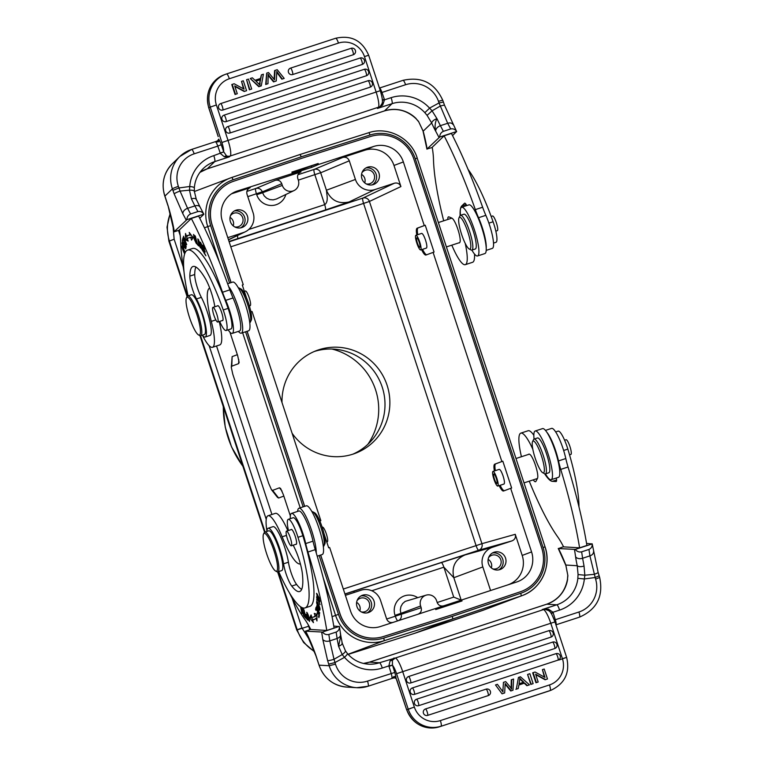 <?xml version="1.0" encoding="UTF-8"?>
<svg xmlns="http://www.w3.org/2000/svg" width="765" height="765" viewBox="0 0 765 765"><rect width="100%" height="100%" fill="white"/><g stroke="black" fill="none" stroke-linecap="round" stroke-linejoin="round"><path stroke-width="1.15" d="M229.959 332.211L237.647 355.61L239.149 362.409L238.632 363.614L231.795 366.186L231.279 367.382L232.78 374.181L268.716 483.48L271.479 489.734L277.485 497.384L278.632 498.025L283.825 496.074M231.279 367.382L232.139 356.624L237.341 354.673M178.532 230.408L180.196 235.477M216.533 345.981L271.929 514.482M308.152 624.642L309.796 629.652M229.567 283.098L210.662 225.618A36.605 35.869 -110.6 0 1 233.029 179.794L301.324 156.796L370.011 135.023A36.605 35.869 -110.6 0 1 415.242 158.747L543.064 547.501A36.605 35.869 -110.6 0 1 520.697 593.315L452.402 616.313L452.737 618.981L414.248 633.458L348.161 654.4L414.19 633.477L482.648 610.422L522.285 595.543A39.225 38.432 -110.6 0 1 521.042 595.983L452.737 618.981L384.02 640.764L348.065 654.285M184.183 247.009L183.696 247.172L182.481 244.36A20.349 4.054 71.9 0 1 182.615 243.174L182.682 243.174M182.615 243.194L183.696 247.172M182.213 242.17A40.22 8.023 -108.1 0 0 182.041 243.863L184.097 248.099C183.983 245.087 183.361 243.127 182.213 242.218L182.299 242.123M182.529 243.7L182.041 243.863M199.751 334.85A19.871 3.959 71.9 0 1 199.445 335.051A19.871 3.959 71.9 0 1 198.518 334.917A19.871 3.959 71.9 0 1 189.481 317.399A19.871 3.959 71.9 0 1 186.431 297.929A19.871 3.959 71.9 0 1 196.041 312.12A19.871 3.959 71.9 0 1 199.751 334.85M186.431 297.929L187.052 296.648A20.923 4.169 71.9 0 1 187.721 295.969A20.923 4.169 71.9 0 1 198.154 314.472A20.923 4.169 71.9 0 1 200.755 335.72A20.923 4.169 71.9 0 1 200.717 335.73A20.923 4.169 71.9 0 1 199.77 335.586L198.518 334.917M200.717 335.73L204.37 334.544A20.923 4.169 -108.1 0 0 204.408 334.525A20.923 4.169 -108.1 0 0 201.807 313.277A20.923 4.169 -108.1 0 0 191.374 294.774L187.721 295.969M212.928 307.387A7.717 1.54 71.9 0 1 212.938 307.377A7.717 1.54 71.9 0 1 216.801 314.233A7.717 1.54 71.9 0 1 217.738 322.046A7.717 1.54 71.9 0 1 213.884 315.218A7.717 1.54 71.9 0 1 212.928 307.387M222.338 320.545A7.841 1.568 -108.1 0 0 222.644 320.573A7.841 1.568 -108.1 0 0 221.687 312.598A7.841 1.568 -108.1 0 0 217.776 305.665A7.841 1.568 -108.1 0 0 217.547 305.876M214.898 306.746A18.303 3.653 71.9 0 1 214.382 304.241A20.923 4.169 -108.1 0 0 205.24 278.412A59.613 11.886 -108.1 0 0 193.01 266.488A59.613 11.886 -108.1 0 0 189.844 276.108A15.692 3.127 -108.1 0 0 196.481 298.952A23.533 4.695 71.9 0 1 204.972 322.658A23.533 4.695 71.9 0 1 205.183 337.03A23.533 4.695 71.9 0 1 202.323 335.204M188.075 295.854A76.873 15.329 71.9 0 1 187.645 250.078A76.873 15.329 71.9 0 1 223.237 309.959A18.303 3.653 71.9 0 1 226.134 330.499A18.303 3.653 71.9 0 1 219.679 321.405M226.134 330.499L231.011 328.912A18.303 3.653 -108.1 0 0 228.104 308.372A76.873 15.329 -108.1 0 0 192.522 248.491L187.645 250.078M205.183 337.03L210.05 335.433A23.533 4.695 -108.1 0 0 209.84 321.061A23.533 4.695 -108.1 0 0 201.348 297.365A15.692 3.127 71.9 0 1 194.712 274.511A59.613 11.886 71.9 0 1 195.878 267.023M195.333 237.752L193.88 235.438L196.022 242.582L196.442 242.189M196.117 242.295A3.328 0.66 71.9 0 0 195.936 240.851L196.376 243.614L194.186 239.034L193.564 234.434L195.123 237.819M205.89 255.778L204.083 252.335L203.653 249.782L205.144 252.096L205.001 251.216L203.509 248.902L203.117 246.607L204.714 249.074L204.561 248.195L202.61 245.173L203.873 252.67L205.89 255.778M202.247 245.909L200.44 242.256M202.476 247.85L202.687 250.26L200.956 246.703A3.662 0.727 -108.1 0 0 201.367 248.329L203.06 251.312L200.755 243.26L202.027 245.976M202.343 246.368C199.914 240.879 199.885 241.424 202.247 247.994M198.728 245.938L197.341 243.739L195.247 235.926L197.265 244.418L198.728 245.938M197.819 244.245L197.265 244.418M198.03 240.162C198.967 240.401 199.732 242.553 200.315 246.617C199.349 246.311 198.584 244.159 198.03 240.162L198.642 239.751M200.65 246.502L200.181 246.923L200.679 246.76M198.604 244.303L200.526 247.936L199.732 242.486L197.829 238.881L198.804 244.245M186.096 246.799L185.704 245.842L185.398 247.554L184.136 242.256L183.858 243.806L182.825 241.3L182.72 238.68L182.357 240.707L185.723 248.893L186.096 246.799M186 247.353L185.398 247.554M184.461 243.614L183.858 243.806M182.969 240.506L182.357 240.707M192.627 238.403L192.283 237.255L190.82 237.733L191.546 240.134L193.105 237.628L189.213 232.436L190.064 235.247A90.729 18.092 -108.1 0 0 187.97 235.333A90.729 18.092 -108.1 0 0 186.478 236.242L187.941 235.763A90.729 18.092 71.9 0 1 188.726 235.171M187.683 239.703L186.832 239.311L186.909 236.108M192.283 237.255A88.118 17.566 -108.1 0 0 190.246 237.341L188.783 237.819A88.118 17.566 71.9 0 1 190.82 237.733M190.064 235.247L191.068 234.912M186.832 239.311L185.369 239.789L185.513 233.468L186.478 236.242M185.369 239.789L188.161 241.08L187.339 238.699A88.118 17.566 71.9 0 1 188.783 237.819M183.925 239.455L186.727 244.657L183.428 236.213L185.933 243.136L182.969 237.705L186.172 246.464L183.667 239.541M182.567 248.74C182.099 245.795 182.806 246.703 184.69 251.475C185.14 254.439 184.432 253.521 182.567 248.74L182.816 246.665M184.872 251.417L185.015 252.957M185.197 252.555L182.768 246.569C181.238 245.469 181.821 247.841 184.499 253.693L184.652 253.932M182.768 246.569L182.032 245.814M249.753 322.715L249.763 322.715A18.303 3.653 -108.1 0 0 250.346 322.122L251.274 320.2A16.734 3.337 -108.1 0 0 248.711 303.801A16.734 3.337 -108.1 0 0 241.09 289.055L239.216 288.051A18.303 3.653 -108.1 0 0 238.393 287.917L238.393 287.917M250.346 322.122A18.303 3.653 -108.1 0 0 250.729 320.143A18.303 3.653 -108.1 0 0 246.703 301.735A18.303 3.653 -108.1 0 0 239.216 288.051M228.706 286.684A25.628 5.106 71.9 0 1 240.038 313.306A25.628 5.106 71.9 0 1 241.319 333.177L248.625 330.786A25.628 5.106 -108.1 0 0 245.527 304.843A25.628 5.106 -108.1 0 0 232.703 282.075A25.628 5.106 -108.1 0 0 232.665 282.094M241.319 333.177A25.628 5.106 71.9 0 1 238.374 331.388M232.225 333.397L239.531 331.016A23.007 4.59 -108.1 0 0 233.038 297.968A26.144 5.212 71.9 0 1 229.835 289.858A156.892 31.279 -108.1 0 0 198.632 216.074L191.327 218.455A156.892 31.279 71.9 0 1 222.529 292.249A26.144 5.212 -108.1 0 0 225.732 300.349A23.007 4.59 71.9 0 1 232.225 333.397A23.007 4.59 71.9 0 1 228.161 329.839M215.816 319.904L211.303 321.386A47.067 9.381 -108.1 0 1 208.988 288.548L209.667 287.898M211.303 321.386A36.605 7.296 71.9 0 1 212.498 347.3L219.804 344.91A36.605 7.296 -108.1 0 0 219.239 321.549M212.498 347.3A36.605 7.296 71.9 0 1 202.524 335.443M183.992 271.632A120.277 23.983 71.9 0 1 180.664 241.73A52.297 10.423 -108.1 0 0 179.412 229.911L191.327 218.455M174.162 231.843L174.296 231.585A52.297 10.423 -108.1 0 0 168.051 205.67L174.162 231.824L179.45 230.112M276.748 72.197A28.984 28.401 69.4 0 0 277.513 73.297L281.855 79.187L284.207 78.403L277.207 69.682L274.606 70.552A1313.304 1286.893 -110.6 0 1 274.119 78.996A16.658 16.323 69.4 0 0 274.099 79.311M281.855 79.187L284.207 78.403M282.295 79.025L277.953 73.124A28.984 28.401 -110.6 0 1 276.758 71.374A89.964 88.157 -110.6 0 1 276.72 73.411L276.251 80.994L273.564 81.893L276.251 80.994M274.004 81.731L270.198 77.198A21.334 20.904 -110.6 0 1 268.094 74.205A38.413 37.648 -110.6 0 1 268.094 76.796A931.808 913.066 69.4 0 0 267.989 83.701L265.685 84.475L266.708 73.115L266.124 84.313L267.989 83.701M268.113 75.113A21.334 20.904 69.4 0 0 269.758 77.361L273.564 81.893M274.119 78.996L274.559 78.824A16.658 16.323 -110.6 0 0 274.52 79.818L268.505 72.522L266.708 73.115M274.559 78.824A1313.304 1286.893 69.4 0 0 275.046 70.39M351.154 48.291A3.385 3.318 -110.6 0 1 352.292 48.138A3.395 3.395 0 0 1 354.501 54.009A3.385 3.318 -110.6 0 1 353.277 54.736L292.689 74.54A3.385 3.318 -110.6 0 1 288.472 72.35A3.385 3.318 -110.6 0 1 290.576 68.095L351.154 48.291A3.395 0.679 -108.1 0 1 352.799 51.293A3.395 0.679 -108.1 0 1 353.277 54.736M364.331 69.299A3.385 3.318 -110.6 0 1 365.46 69.137A3.395 3.395 0 0 1 367.669 75.008A3.385 3.318 -110.6 0 1 366.445 75.735L226.163 121.587A3.385 3.318 -110.6 0 1 221.946 119.397A3.385 3.318 -110.6 0 1 224.049 115.152L364.331 69.299A3.395 0.679 -108.1 0 1 365.976 72.293A3.395 0.679 -108.1 0 1 366.445 75.735M229.921 133.014A3.385 3.318 -110.6 0 1 225.704 130.825A3.385 3.318 -110.6 0 1 227.807 126.579L368.089 80.717A3.385 3.318 -110.6 0 1 369.218 80.564A3.395 3.395 0 0 1 371.427 86.435A3.385 3.318 -110.6 0 1 370.203 87.162L229.921 133.014A3.395 0.679 71.9 0 0 229.452 129.572A3.395 0.679 71.9 0 0 227.807 126.579M360.152 58.006A3.385 3.318 -110.6 0 1 361.281 57.853A3.395 3.395 0 0 1 363.49 63.725A3.385 3.318 -110.6 0 1 362.266 64.451L222.835 110.026A3.385 3.318 -110.6 0 1 218.618 107.836A3.385 3.318 -110.6 0 1 220.712 103.581L360.152 58.006A3.395 0.679 -108.1 0 1 361.797 61.009A3.395 0.679 -108.1 0 1 362.266 64.451M251.695 89.027L249.4 89.801L246.569 79.694L248.434 79.091L251.695 89.027L249.4 89.801M246.569 79.694L249.839 89.629M260.1 82.983A10.404 10.194 -110.6 0 0 259.957 85.173A22.29 21.841 -110.6 0 0 258.455 83.595L255.921 81.157L260.674 79.598L259.66 83.146L260.234 79.77L255.931 81.176M259.66 83.146A10.404 10.194 69.4 0 0 259.517 84.676M254.984 80.277L260.865 78.355L261.42 74.846L263.399 74.195L261.257 85.9L259.259 86.55L250.232 78.499L252.354 77.81L254.984 80.277M259.259 86.55L261.257 85.9M258.819 86.722L250.232 78.499M260.425 78.499L261.42 74.846M234.138 83.758L244.092 89.151L241.52 81.348L243.308 80.765L246.579 90.7L244.666 91.322L234.712 85.938L237.274 93.732L235.056 94.487L231.785 84.552L234.138 83.758M232.225 84.379L235.496 94.315M244.666 91.322L246.579 90.7M244.226 91.484L234.874 86.426M235.056 94.487L237.274 93.732M243.49 88.826L241.52 81.348M382.337 100.272L384.518 99.823L382.672 105.063L381.133 105.369M380.081 106.612L382.672 105.063M427.071 115.362L431.68 122.993C432.129 121.262 433.879 119.809 436.93 118.613L440.372 125.67C437.36 126.933 435.782 128.749 435.648 131.111C434.625 126.617 435.055 122.448 436.93 118.623L432.082 110.82L427.071 115.362L424.824 112.675L429.567 108.2M452.88 124.408A5.489 3.624 151.6 0 0 447.688 123.299L439.043 102.931L443.298 102.099M416.045 118.69L418.522 121.367L422.997 130.92A5.489 1.415 165 0 1 422.988 130.863M431.68 122.993L423.179 131.169A5.489 1.415 165 0 1 422.997 130.92L426.966 149.194M452.545 135.615L456.59 131.523L439.722 137.031L427.1 148.955A52.297 10.423 -108.1 0 0 423.179 131.169L418.512 121.367M432.11 110.81L440.171 106.125A5.489 0.861 -20 0 1 444.589 105.407L456.638 131.561M459.507 217.298A16.734 3.337 71.9 0 1 467.855 232.024A16.734 3.337 71.9 0 1 469.959 249.094A16.734 3.337 71.9 0 1 469.175 248.979A16.734 3.337 71.9 0 1 461.563 234.233A16.734 3.337 71.9 0 1 459 217.834A16.734 3.337 71.9 0 1 459.507 217.298M459 217.834L459.918 215.912A18.303 3.653 71.9 0 1 460.511 215.319A18.303 3.653 71.9 0 1 469.634 231.508A18.303 3.653 71.9 0 1 471.909 250.107A18.303 3.653 71.9 0 1 471.881 250.117A18.303 3.653 71.9 0 1 471.058 249.983L469.175 248.979M471.881 250.117L475.295 248.998A18.303 3.653 -108.1 0 0 475.323 248.988A18.303 3.653 -108.1 0 0 473.047 230.389A18.303 3.653 -108.1 0 0 463.915 214.21A18.303 3.653 -108.1 0 0 463.886 214.219M463.915 214.21L460.511 215.319A25.628 5.106 71.9 0 1 461.601 207.258A25.628 5.106 71.9 0 1 461.639 207.248A25.628 5.106 71.9 0 1 474.463 230.016A25.628 5.106 71.9 0 1 477.561 255.959A25.628 5.106 71.9 0 1 471.89 250.107M477.561 255.959L484.876 253.569A25.628 5.106 -108.1 0 0 481.768 227.626A25.628 5.106 -108.1 0 0 468.945 204.857A25.628 5.106 -108.1 0 0 468.907 204.877M458.895 242.84A13.072 2.611 -108.1 0 0 459.363 242.878A13.072 2.611 -108.1 0 0 459.775 242.467A12.833 2.553 -108.1 0 0 458.187 230.284A12.833 2.553 -108.1 0 0 452.172 218.36A13.072 2.611 -108.1 0 0 451.723 218.063L448.959 216.906A13.072 2.611 -108.1 0 0 448.481 216.858A13.072 2.611 -108.1 0 0 447.793 219.479M495.835 231.145L497.327 230.657A7.717 1.54 -108.1 0 0 496.399 222.845A7.717 1.54 -108.1 0 0 492.536 215.988L491.168 216.438M493.521 243.107L495.988 242.295A18.303 3.653 -108.1 0 0 493.09 221.764A76.873 15.329 -108.1 0 0 468.065 169.39M486.196 250.384L492.344 248.376A23.007 4.59 -108.1 0 0 485.842 215.338A26.144 5.212 71.9 0 1 482.639 207.229A156.892 31.279 -108.1 0 0 451.436 133.445L444.13 135.826A156.892 31.279 71.9 0 1 475.333 209.62A26.144 5.212 -108.1 0 0 478.536 217.719A23.007 4.59 71.9 0 1 486.205 248.08M466.746 205.584A7.841 1.568 -108.1 0 0 464.68 203.184A7.841 1.568 -108.1 0 0 464.546 203.27L461.792 205.919A47.067 9.381 -108.1 0 0 460.128 215.587M465.206 243.346A36.605 7.296 71.9 0 1 465.302 264.671A36.605 7.296 71.9 0 1 451.819 245.154M465.302 264.671L472.607 262.28A36.605 7.296 -108.1 0 0 474.501 254.028M443.7 220.808A120.277 23.983 71.9 0 1 433.468 159.101A52.297 10.423 -108.1 0 0 432.215 147.282L444.13 135.826M456.552 131.771L456.59 131.523C455.213 129.314 453.243 128.453 450.69 128.95L443.375 131.341C440.994 132.46 439.77 134.353 439.722 137.031M427.1 148.955L432.254 147.482M432.082 110.829L429.672 108.152M444.589 105.427L442.811 100.378A5.489 0.516 160.8 0 0 438.498 101.353L439.053 102.931L429.548 108.104A36.605 35.706 46.1 0 0 391.106 97.671A5.489 1.09 -108.1 0 1 392.034 103.677L377.413 108.448L378.283 107.616A15.424 3.079 -108.1 0 0 376.122 92.02L364.465 56.591A20.923 20.502 -110.6 0 0 338.455 43.079L229.337 78.747A20.923 20.502 -110.6 0 0 216.39 104.987L228.037 140.425L380.31 90.691C384.173 104.27 381.926 102.979 380.301 106.412M164.552 195.247L167.917 205.584M172.928 190.37L174.181 193.928A5.489 0.861 -19.9 0 1 180.062 191.087L178.388 186.364A5.489 0.516 160.8 0 0 172.402 188.879L172.928 190.37L178.962 187.951L189.739 186.488C192.895 186.87 194.406 187.32 194.272 187.865M380.941 92.756L381.965 92.45A5.489 1.09 71.9 0 0 379.44 88.052L403.002 80.344A5.489 1.09 -108.1 0 1 405.584 84.724L381.965 92.45L384.365 99.345L382.318 99.899M216.39 104.987L208.682 107.636C205.144 92.489 210.279 81.549 224.088 74.836A26.412 25.876 69.4 0 0 208.788 107.597L218.159 136.38M223.743 151.891L220.205 153L220.387 153.469L224.365 156.806L229.337 156.854L226.545 155.897L223.743 151.891L213.798 155.63A5.489 1.09 71.9 0 1 214.726 161.625A31.116 30.351 46.1 0 0 203.347 168.453C197.992 173.712 194.999 180.138 194.348 187.731L194.367 191.346M174.296 231.585L186.909 219.67L203.786 214.152C202.409 211.943 200.44 211.083 197.877 211.58A162.381 32.369 -108.1 0 0 194.874 205.909L187.578 208.319L180.062 191.087L189.481 190.169C192.78 190.093 194.387 190.552 194.31 191.556M194.339 191.298L196.309 199.33L200.086 207.076A5.489 3.624 -28.4 0 0 194.874 205.919L191.432 198.862L189.481 190.16L189.739 186.488A36.605 35.706 46.1 0 1 213.798 155.63M224.365 156.806A3.136 2.104 120.9 0 1 226.545 155.897A5.489 5.355 -133.9 0 0 230.208 156.012L229.337 156.854L214.726 161.625L207.248 168.816A5.489 1.09 71.9 0 1 207.162 168.874A5.489 1.09 71.9 0 1 207.047 168.883M218.933 139.488C219.182 141.468 218.561 142.233 217.069 141.793L217.681 140.808L215.376 141.668M217.069 141.793L215.137 141.774A5.489 1.09 -108.1 0 1 215.233 141.716L215.367 141.678M191.432 198.862C194.501 198.03 196.165 198.374 196.414 199.894M203.748 214.401L199.742 218.245M197.877 211.58L190.571 213.97C188.18 215.089 186.966 216.992 186.909 219.67M323.318 546.478L323.327 546.468A18.303 3.653 -108.1 0 0 323.92 545.875L324.838 543.963A16.734 3.337 -108.1 0 0 322.275 527.563A16.734 3.337 -108.1 0 0 314.664 512.808L312.78 511.804A18.303 3.653 -108.1 0 0 311.957 511.68A18.303 3.653 -108.1 0 0 311.948 511.68L311.957 511.68M323.92 545.875A18.303 3.653 -108.1 0 0 321.109 527.936A18.303 3.653 -108.1 0 0 312.78 511.804M317.198 556.174L322.199 554.548A25.628 5.106 -108.1 0 0 319.091 528.605A25.628 5.106 -108.1 0 0 306.277 505.828A25.628 5.106 -108.1 0 0 306.23 505.847M297.642 511.402A25.628 5.106 71.9 0 1 298.924 508.237A25.628 5.106 71.9 0 1 298.962 508.218A25.628 5.106 71.9 0 1 309.586 524.819A25.628 5.106 71.9 0 1 316.251 552.971M319.072 601.175L319.789 601.912L319.091 597.733L316.567 593.305L317.762 598.067A3.328 0.66 71.9 0 1 317.073 596.27L316.92 594.357L319.072 601.175L319.923 600.898M286.493 531.14A7.717 1.54 71.9 0 1 286.512 531.14A7.717 1.54 71.9 0 1 290.365 537.986A7.717 1.54 71.9 0 1 291.302 545.799A7.717 1.54 71.9 0 1 287.458 538.981A7.717 1.54 71.9 0 1 286.493 531.14L291.647 529.457M295.902 544.298A7.841 1.568 -108.1 0 0 296.218 544.326A7.841 1.568 -108.1 0 0 296.227 544.326A7.841 1.568 -108.1 0 0 295.252 536.361A7.841 1.568 -108.1 0 0 291.341 529.418A7.841 1.568 -108.1 0 0 291.111 529.629M301.659 589.394A59.613 11.886 71.9 0 1 296.619 584.479A15.692 3.127 71.9 0 1 288.424 562.218A23.533 4.695 -108.1 0 0 281.252 538.216A23.533 4.695 -108.1 0 0 273.009 526.664L268.142 528.261A23.533 4.695 71.9 0 1 276.385 539.803A23.533 4.695 71.9 0 1 283.557 563.805A15.692 3.127 -108.1 0 0 291.752 586.067A59.613 11.886 -108.1 0 0 299.66 591.527A59.613 11.886 -108.1 0 0 302.405 573.96A20.923 4.169 -108.1 0 0 294.429 547.702A18.303 3.653 71.9 0 1 293.253 545.158M266.909 531.407A23.533 4.695 71.9 0 1 268.142 528.261M288.453 530.499A18.303 3.653 71.9 0 1 288.29 519.33A18.303 3.653 71.9 0 1 297.987 537.307A76.873 15.329 71.9 0 1 305.025 607.926A76.873 15.329 71.9 0 1 278.69 571.579M305.025 607.926L309.892 606.339A76.873 15.329 -108.1 0 0 302.854 535.72A18.303 3.653 -108.1 0 0 293.158 517.733L288.29 519.33M317.638 609.303L318.374 609.064L317.638 609.303L316.672 606.97L316.758 606.081L317.571 606.674A3.662 0.727 -108.1 0 0 316.94 605.431L318.823 612.402M318.594 612.478L319.598 613.96L318.087 608.921L317.666 609.294M317.265 598.23L320.047 604.656L316.605 596.863L317.045 599.569M316.653 599.693L317.064 600.544L317.026 598.307M319.397 607.123L319.56 609.16L317.245 604.455L317.054 602.342L319.598 607.056M317.475 602.055C315.926 601.08 316.49 603.547 319.148 609.466C320.707 610.451 320.153 607.984 317.475 602.055L316.72 601.319M320.057 609.169L319.148 609.466L319.885 610.183M303.332 613.664L300.989 607.037M301.831 607.506L303.141 613.731M302.194 613.492L300.951 607.544L303.791 615.835L301.984 607.573M300.578 606.769L302.003 613.549M303.112 608.873L302.605 609.045L303.925 610.518L304.585 613.377L303.389 612.048L303.619 613.033L304.814 614.362L305.407 616.934L304.126 615.519L304.355 616.504L305.924 618.244L303.982 609.848L302.376 608.051L302.605 609.045M304.126 612.87L303.619 613.033M304.872 616.341L304.355 616.504M319.206 616.408L318.536 616.628L318.928 617.604L319.407 615.557L316.069 607.238L315.582 609.361L316.251 609.141M315.582 609.361L315.974 610.336L316.375 608.596L317.513 611.426L317.542 613.97L317.905 612.402L318.928 614.945L318.536 616.628M317.81 612.784L317.15 612.995M314.702 619.344A90.729 18.092 71.9 0 1 314.061 619.354L312.598 619.832A90.729 18.092 -108.1 0 0 314.004 619.66A90.729 18.092 -108.1 0 0 315.983 618.216L316.959 620.97L316.949 614.324L314.272 613.406L315.113 615.768A88.118 17.566 71.9 0 1 313.191 617.173L314.645 616.695A88.118 17.566 -108.1 0 0 316.576 615.29L316.127 614.037M312.99 619.707L311.116 617.336L311.556 616.456M315.113 615.768L316.576 615.29M313.191 617.173A88.118 17.566 71.9 0 1 311.824 617.345L311.078 614.936L309.662 617.814L313.468 622.643L312.598 619.832M311.116 617.336L309.662 617.814M316.959 617.9L315.983 618.216M306.851 615.787L307.616 618.856M307.425 618.914A20.349 4.054 71.9 0 1 306.65 618.158C305.665 615.72 305.675 614.945 306.66 615.844L305.924 615.251L307.387 614.773M308.314 618.646L306.851 619.124A40.22 8.023 -108.1 0 0 307.941 620.185L306.602 614.773M306.87 619.134C305.35 615.758 305.197 614.324 306.411 614.831L305.57 614.18M309.567 619.813L309.318 619.889C308.735 620.53 307.951 618.541 306.966 613.903C307.568 613.301 308.352 615.299 309.318 619.889L309.643 620.3M306.966 613.903L307.501 613.138M308.324 615.136L306.746 612.268L307.96 618.627L309.529 621.467L308.324 615.136M290.318 518.67A23.007 4.59 71.9 0 1 291.494 513.411A23.007 4.59 71.9 0 1 305.694 543.561A26.144 5.212 -108.1 0 0 307.941 552.034A156.892 31.279 71.9 0 1 326.789 630.465L310.791 629.499A52.297 10.423 -108.1 0 0 304.853 619.449A120.277 23.983 71.9 0 1 289.39 592.76M300.425 564.025L299.545 563.977A47.067 9.381 -108.1 0 1 282.142 536.81L286.483 535.395M266.937 531.015A36.605 7.296 71.9 0 1 268.018 515.763A36.605 7.296 71.9 0 1 282.142 536.81M326.789 630.465L334.095 628.075A156.892 31.279 -108.1 0 0 315.247 549.643A26.144 5.212 71.9 0 1 313 541.171A23.007 4.59 -108.1 0 0 298.809 511.02L291.494 513.411M287.87 530.69A36.605 7.296 -108.1 0 0 275.324 513.372L268.018 515.763M310.714 629.356L305.675 631.173L322.495 632.053C324.13 634.175 326.234 634.979 328.826 634.462L336.131 632.081C338.493 630.972 339.564 629.126 339.373 626.545L333.76 626.076M586.564 543.446L592.177 543.915L575.309 549.423C576.934 551.546 579.038 552.349 581.63 551.833A162.381 32.369 71.9 0 1 582.605 558.268L589.911 555.859L595.591 579.134L599.664 577.441L598.115 572.373A5.489 0.765 163.5 0 1 594.109 574.343L584.833 575.213L584.355 578.962L577.852 578.33A31.116 30.399 93.4 0 1 556.796 604.799L546.755 604.197A5.489 1.09 -108.1 0 0 546.669 604.207A5.489 1.09 -108.1 0 0 546.593 604.245M565.861 565.421A5.489 1.511 -21.4 0 1 565.832 565.373A5.489 1.511 -21.4 0 1 565.832 565.039A52.297 10.423 -108.1 0 0 558.479 548.543L563.518 546.726M567.754 575.538L567.477 579.306L567.879 575.643L565.842 565.373M567.879 575.653L565.832 565.039L577.24 565.727C578.589 566.836 580.865 566.951 584.049 566.071L582.605 558.268A5.489 3.557 171.9 0 1 575.586 556.738A41.836 8.339 -108.1 0 0 577.24 565.727L578.082 574.553M502.49 693.664L504.661 692.956L502.05 693.826L495.5 684.952L502.05 693.826M502.978 689.934L503.447 682.351L502.978 689.934A89.964 88.157 -110.6 0 0 502.949 691.981A28.984 28.401 -110.6 0 0 501.744 690.221L497.403 684.321L495.5 684.952M502.538 690.097A89.964 88.157 69.4 0 0 502.509 691.311M511.603 686.549A931.808 913.066 69.4 0 0 511.709 679.655L511.269 679.817A931.808 913.066 -110.6 0 1 511.163 686.712L511.603 686.549A38.413 37.648 -110.6 0 0 511.613 689.15A21.334 20.904 -110.6 0 0 509.5 686.148L505.694 681.615L503.447 682.351M511.163 686.712A38.413 37.648 69.4 0 0 511.154 688.404M512.99 690.231L510.752 690.986L512.99 690.231L513.583 679.043L511.709 679.655M511.192 690.824A3088.123 3026.015 -110.6 0 1 505.177 683.528A16.658 16.323 -110.6 0 1 505.139 684.522A1313.304 1286.893 69.4 0 0 504.661 692.956M505.158 684.206A3088.123 3026.015 69.4 0 0 510.752 690.986M427.664 715.38A3.385 3.318 -110.6 0 1 423.447 713.2A3.385 3.318 -110.6 0 1 425.541 708.945L486.129 689.141A3.385 3.318 -110.6 0 1 487.267 688.988A3.395 3.395 0 0 1 489.476 694.859A3.385 3.318 -110.6 0 1 488.252 695.586L427.664 715.38A3.395 0.679 71.9 0 0 427.186 711.947A3.395 0.679 71.9 0 0 425.541 708.945M414.487 694.381A3.385 3.318 -110.6 0 1 410.27 692.191A3.385 3.318 -110.6 0 1 412.373 687.945L552.655 642.093A3.385 3.318 -110.6 0 1 553.793 641.931A3.395 3.395 0 0 1 555.992 647.802A3.385 3.318 -110.6 0 1 554.778 648.529L414.487 694.381A3.395 0.679 71.9 0 0 414.018 690.938A3.395 0.679 71.9 0 0 412.373 687.945M548.897 630.666A3.385 3.318 -110.6 0 1 550.035 630.503A3.395 3.395 0 0 1 552.244 636.375A3.385 3.318 -110.6 0 1 551.02 637.102L410.728 682.954A3.385 3.318 -110.6 0 1 406.521 680.774A3.385 3.318 -110.6 0 1 408.615 676.518L548.897 630.666A3.395 0.679 -108.1 0 1 550.542 633.659A3.395 0.679 -108.1 0 1 551.02 637.102M418.665 705.674A3.385 3.318 -110.6 0 1 414.458 703.484A3.385 3.318 -110.6 0 1 416.552 699.229L555.992 653.654A3.385 3.318 -110.6 0 1 557.121 653.492A3.395 3.395 0 0 1 559.33 659.363A3.385 3.318 -110.6 0 1 558.106 660.09L418.665 705.674A3.395 0.679 71.9 0 0 418.197 702.232A3.395 0.679 71.9 0 0 416.552 699.229M528.003 674.328L529.868 673.716L533.129 683.652L530.824 684.426L527.563 674.491L531.264 684.264M530.824 684.426L533.129 683.652M519.751 678.173A22.29 21.841 -110.6 0 0 521.242 679.76L523.786 682.189L519.024 683.747L519.598 680.372A10.404 10.194 -110.6 0 0 519.741 678.182M519.751 678.842A22.29 21.841 69.4 0 0 520.802 679.922L523.327 682.342M524.714 683.069L518.842 684.991L518.278 688.51L516.308 689.15L518.441 677.446L520.449 676.796L529.466 684.847L527.343 685.545L524.714 683.069L518.833 685.01M516.308 689.15L518.441 677.446M527.343 685.545L529.466 684.847M526.903 685.708L524.274 683.231M515.868 689.313L518.278 688.51M545.56 679.588L535.605 674.194L538.178 681.998L535.949 682.753L532.689 672.818L535.031 672.024L544.986 677.408L542.423 669.614L544.202 669.031L547.472 678.966L545.12 679.75L535.768 674.682M533.129 672.645L536.389 682.581M544.384 677.082L542.423 669.614M545.12 679.75L547.472 678.966M535.949 682.753L538.178 681.998M347.434 653.568L347.444 653.578C353.067 660.013 360.066 663.542 368.443 664.173A31.116 30.399 93.4 0 0 379.488 662.748L395.276 658.043L392.388 660.3L392.493 665.139L388.869 665.894L390.102 660.884L392.388 660.3L394.099 657.977L390.102 660.884M391.613 678.536L393.143 677.321L394.233 677.79L391.613 678.536A5.489 1.09 -108.1 0 0 391.699 678.517A5.489 1.09 -108.1 0 0 391.164 673.372L389.003 666.382L392.493 665.139M347.31 653.52C347.817 653.826 346.851 655.079 344.432 657.298L344.537 657.25M319.397 665.913L319.349 666.047C324.303 678.66 333.425 685.679 346.727 687.094A31.642 30.906 93.4 0 1 319.397 665.913L319.148 665.148L329.189 665.751L335.481 664.154A26.144 25.541 -86.6 0 0 367.544 681.099A5.489 1.09 71.9 0 1 368.08 686.243A5.489 1.09 71.9 0 1 367.994 686.253A31.642 30.906 -86.6 0 1 356.758 687.697A31.642 30.906 -86.6 0 1 329.189 665.751L328.692 664.144L334.984 662.547L344.546 657.345A36.605 35.764 93.4 0 0 382.28 668.046A5.489 1.09 71.9 0 0 379.488 662.748L369.447 662.146A31.116 30.399 -86.6 0 1 363.461 663.446L369.361 662.155A5.489 1.09 71.9 0 1 369.447 662.146L546.755 604.197A31.116 30.399 -86.6 0 0 567.611 579.268M315.916 655.729L315.964 655.557A52.297 10.423 -108.1 0 0 305.675 631.173M577.824 578.33L578.053 574.553L584.833 575.213L584.049 566.071M541.486 471.594A16.734 3.337 71.9 0 1 534.467 455.864A16.734 3.337 71.9 0 1 532.564 441.587A16.734 3.337 71.9 0 1 541.467 455.911A16.734 3.337 71.9 0 1 542.748 472.732A16.734 3.337 71.9 0 1 541.486 471.594M532.564 441.587L533.492 439.674A18.303 3.653 71.9 0 1 534.075 439.072A18.303 3.653 71.9 0 1 536.275 440.458A18.303 3.653 71.9 0 1 544.46 459.44A18.303 3.653 71.9 0 1 545.445 473.87A18.303 3.653 71.9 0 1 544.623 473.736A47.067 9.381 -108.1 0 0 552.349 481.338L556.05 481.568A7.841 1.568 -108.1 0 0 556.174 481.548A7.841 1.568 -108.1 0 0 556.356 478.01M537.489 437.963L534.075 439.072A25.628 5.106 71.9 0 1 535.165 431.02A25.628 5.106 71.9 0 1 535.213 431.001A25.628 5.106 71.9 0 1 548.639 455.691A25.628 5.106 71.9 0 1 551.135 479.712A25.628 5.106 71.9 0 1 545.455 473.87L548.859 472.76A18.303 3.653 -108.1 0 0 547.874 458.321A18.303 3.653 -108.1 0 0 539.679 439.349A18.303 3.653 -108.1 0 0 537.489 437.963A18.303 3.653 -108.1 0 0 537.451 437.972M551.135 479.712L558.44 477.331A25.628 5.106 -108.1 0 0 555.945 453.301A25.628 5.106 -108.1 0 0 542.519 428.61L535.213 431.001M569.543 454.85L570.9 454.41A7.717 1.54 -108.1 0 0 570.91 454.41A7.717 1.54 -108.1 0 0 569.954 446.569A7.717 1.54 -108.1 0 0 566.1 439.751L564.608 440.238M578.962 506.851A76.873 15.329 -108.1 0 0 567.84 449.103A18.303 3.653 -108.1 0 0 558.144 431.125L555.667 431.929M533.291 479.846A13.072 2.611 -108.1 0 0 535.519 481.73A13.072 2.611 -108.1 0 0 535.911 481.357L537.384 478.603A13.072 2.611 -108.1 0 0 537.566 478.106A12.833 2.553 -108.1 0 0 535.299 464.814A12.833 2.553 -108.1 0 0 529.399 454.19A13.072 2.611 -108.1 0 0 528.873 454.123A13.072 2.611 -108.1 0 0 528.529 454.41M546.841 432.254A23.007 4.59 71.9 0 1 558.498 460.932A26.144 5.212 -108.1 0 0 560.745 469.394A156.892 31.279 71.9 0 1 579.593 547.836L563.595 546.87A52.297 10.423 -108.1 0 0 557.656 536.82A120.277 23.983 71.9 0 1 529.447 481.673A36.605 7.296 71.9 0 1 529.246 481.175M579.593 547.836L586.898 545.445A156.892 31.279 -108.1 0 0 568.051 467.013A26.144 5.212 71.9 0 1 565.804 458.541A23.007 4.59 -108.1 0 0 551.613 428.39L545.464 430.399M521.443 456.724A36.605 7.296 71.9 0 1 520.822 433.133A36.605 7.296 71.9 0 1 532.823 449.246M533.846 435.266A36.605 7.296 -108.1 0 0 528.127 430.743L520.822 433.133M581.63 551.833L588.935 549.442C591.297 548.342 592.378 546.497 592.177 543.915L592.014 543.772M575.309 549.423L558.479 548.543M559.578 610.097L552.99 612.249L548.409 609.141L542.175 609.571L556.796 604.799A5.489 1.09 -108.1 0 1 559.578 610.097A36.605 35.764 93.4 0 0 584.355 578.962L595.084 577.527L599.062 575.873M397.217 680.984L396.098 678.469L394.233 677.79M391.728 678.507L368.08 686.243L356.758 687.697L346.727 687.094M393.143 677.321C394.061 676.059 395.017 676.298 396.002 678.029L396.098 678.45M410.834 708.409L406.645 709.748L396.002 678.029A8.625 1.721 -108.1 0 0 394.759 672.454L392.598 665.473A9.935 1.979 71.9 0 1 396.557 673.707L408.214 709.145L414.353 707.09L402.706 671.651L396.557 673.707M414.353 707.09A20.923 20.502 -110.6 0 0 440.372 720.592L549.48 684.933A20.923 20.502 -110.6 0 0 562.428 658.694L550.781 623.255A15.424 3.079 -108.1 0 0 543.351 609.648L544.785 609.361M548.409 609.141A3.136 1.367 -70.4 0 1 547.281 609.858M551.192 613.463L553.152 612.727L552.99 612.249L550.982 613.148M321.673 632.139A156.892 31.279 71.9 0 1 322.773 639.349A5.489 3.557 -8.1 0 0 329.801 640.879L334.009 659.296A5.489 0.775 163.6 0 1 327.611 660.558L328.701 664.144M335.003 662.538L334.009 659.296L342.194 654.572M345.273 650.747C345.857 651.35 344.843 652.622 342.223 654.553L344.432 657.298M342.223 654.553L338.56 646.31C341.467 645.172 342.615 643.948 341.974 642.629M328.826 634.462A162.381 32.369 71.9 0 1 329.801 640.879L337.107 638.507L338.551 646.31L340.817 635.744L339.392 626.487M336.131 632.081A162.381 32.369 -108.1 0 1 337.107 638.507C340.014 637.283 341.085 635.658 340.31 633.64M322.495 632.053L339.201 626.401M276.194 571.226A19.871 3.959 71.9 0 1 275.62 571.044A19.871 3.959 71.9 0 1 266.574 553.525A19.871 3.959 71.9 0 1 263.523 534.056A19.871 3.959 71.9 0 1 273.707 549.872A19.871 3.959 71.9 0 1 276.194 571.226M263.523 534.056L264.145 532.775A20.923 4.169 71.9 0 1 264.814 532.096A20.923 4.169 71.9 0 1 275.276 550.685A20.923 4.169 71.9 0 1 277.81 571.866A20.923 4.169 71.9 0 1 277.485 571.904A20.923 4.169 71.9 0 1 276.873 571.713L275.62 571.044M277.81 571.866L281.711 570.585A20.923 4.169 -108.1 0 0 281.74 570.575A20.923 4.169 -108.1 0 0 279.149 549.327A20.923 4.169 -108.1 0 0 268.706 530.824L264.814 532.096M271.479 489.734L272.627 490.375L279.464 487.802L280.612 488.453L283.375 494.706L290.346 515.887M309.94 640.544L301.955 627.979L292.173 598.24M266.22 519.311L209.141 345.684M183.189 266.755L174.143 239.225L172.957 225.197M170.251 213.789C166.77 222.72 166.483 231.795 169.4 241.013L187.502 296.074M230.036 217.384A7.115 6.971 -110.6 0 1 233.239 225.885M234.692 226.889A7.115 6.971 69.4 0 0 242.62 217.509A7.115 6.971 69.4 0 0 230.475 215.663M234.329 210.977A9.151 8.97 -110.6 0 1 240.679 227.865M241.778 227.588A9.151 8.97 69.4 0 0 247.315 215.74A9.151 8.97 69.4 0 0 235.706 210.327A9.151 8.97 69.4 0 0 230.466 221.86A9.151 8.97 69.4 0 0 241.778 227.588M326.76 541.974L327.286 541.802A7.717 1.54 -108.1 0 0 326.445 534.276A7.717 1.54 -108.1 0 0 322.62 527.123A7.717 1.54 -108.1 0 0 322.495 527.133L322.17 527.238M345.388 595.342L361.013 590.236A15.692 15.376 -110.6 0 1 380.53 600.362L386.65 618.99C387.941 621.907 390.102 623.026 393.162 622.366L380.358 626.545A23.954 23.476 69.4 0 1 350.561 611.092L329.658 547.501L328.682 547.817L323.958 533.444M320.057 521.567L319.866 520.994L320.841 520.678L319.875 521.032M249.371 305.933L250.193 305.665A7.717 1.54 -108.1 0 0 249.256 297.862A7.717 1.54 -108.1 0 0 245.402 291.006L244.36 291.35M320.841 520.678L252.077 311.527L251.102 311.852L250.394 309.691M246.483 297.815L242.285 285.02L243.251 284.704L242.295 285.068M292.22 173.081L291.895 172.087L318.192 163.49L318.527 164.485L311.785 167.353L237.179 191.068A23.954 23.476 69.4 0 0 235.295 191.776A23.954 23.476 69.4 0 0 222.347 221.114L243.251 284.704M292.163 172.919L318.192 163.49M461.697 599.961L462.031 600.955L435.725 609.552L435.4 608.558L516.748 581.974A23.954 23.476 69.4 0 0 531.57 551.919L510.666 488.338L503.533 491.006M356.624 602.38A7.115 6.971 -110.6 0 1 359.818 610.881M361.271 611.895A7.115 6.971 69.4 0 0 369.199 602.504A7.115 6.971 69.4 0 0 357.054 600.668M360.917 595.983A9.151 8.97 -110.6 0 1 367.267 612.87M368.367 612.583A9.151 8.97 69.4 0 0 373.903 600.735A9.151 8.97 69.4 0 0 362.285 595.323A9.151 8.97 69.4 0 0 357.045 606.865A9.151 8.97 69.4 0 0 368.367 612.583M488.137 559.397A7.115 6.971 -110.6 0 1 491.331 567.898M492.794 568.902A7.115 6.971 69.4 0 0 500.712 559.521A7.115 6.971 69.4 0 0 488.567 557.675M492.431 552.999A9.151 8.97 -110.6 0 1 498.78 569.887M499.88 569.6A9.151 8.97 69.4 0 0 505.416 557.752A9.151 8.97 69.4 0 0 493.808 552.34A9.151 8.97 69.4 0 0 488.567 563.881A9.151 8.97 69.4 0 0 499.88 569.6M417.939 614.266C420.788 613.004 421.869 610.814 421.171 607.706L420.616 606.014A8.597 8.425 -110.6 0 1 426.277 595.113A8.597 8.425 -110.6 0 1 436.614 600.764L437.178 602.476C438.469 605.392 440.63 606.511 443.681 605.851M437.197 602.514L453.722 597.111L461.19 600.133L453.817 577.718L443.882 567.19A5.231 1.042 -108.1 0 0 441.29 562.591L465.072 554.912C455.137 559.301 451.379 566.903 453.817 577.718L482.82 566.922A15.692 15.376 -110.6 0 1 492.536 547.243L512.015 540.874C514.874 539.612 515.954 537.422 515.256 534.314L481.921 543.685A5.231 5.116 -105.7 0 1 478.68 550.245L512.015 540.874M490.575 590.523L482.82 566.922M515.256 534.314L522.199 555.428A23.533 23.055 -110.6 0 1 507.625 584.948M496.839 483.47A4.973 0.995 -108.1 0 0 496.925 483.461A4.973 0.995 -108.1 0 0 496.322 478.431A4.973 0.995 -108.1 0 0 493.836 474.023A4.973 0.995 -108.1 0 0 494.381 478.861A4.973 0.995 -108.1 0 0 496.839 483.47M492.966 471.412A7.717 1.54 71.9 0 1 492.985 471.412A7.717 1.54 71.9 0 1 496.82 478.202A7.717 1.54 71.9 0 1 497.776 486.071A7.717 1.54 71.9 0 1 493.932 479.253A7.717 1.54 71.9 0 1 492.966 471.412M492.985 471.412L499.229 469.366C500.291 469.5 501.591 471.756 503.131 476.136C504.508 480.64 504.804 483.279 504.02 484.035L497.776 486.071M494.372 470.953C493.683 466.937 493.798 464.671 494.716 464.173L502.825 461.19L511.642 488.013L510.666 488.338M502.825 461.19L495.682 463.858C494.773 464.355 494.659 466.612 495.347 470.638M500.128 485.306C501.84 488.797 503.227 490.604 504.278 490.728M503.504 491.015C502.462 491.187 501.008 489.399 499.153 485.622M419.909 247.286A4.973 0.995 -108.1 0 0 419.153 242.084A4.973 0.995 -108.1 0 0 416.743 237.896A4.973 0.995 -108.1 0 0 417.346 242.926A4.973 0.995 -108.1 0 0 419.822 247.334A4.973 0.995 -108.1 0 0 419.909 247.286M420.693 249.945A7.717 1.54 71.9 0 1 420.683 249.945A7.717 1.54 71.9 0 1 416.82 243.088A7.717 1.54 71.9 0 1 415.883 235.285A7.717 1.54 71.9 0 1 419.736 242.103A7.717 1.54 71.9 0 1 420.693 249.945L426.497 248.042M415.883 235.285L421.649 233.402C422.71 233.535 424.001 235.792 425.541 240.172C426.918 244.647 427.214 247.277 426.449 248.061M416.791 234.989C416.103 230.963 416.208 228.706 417.126 228.209L425.235 225.226L434.061 252.048L425.952 255.032M425.235 225.226L418.101 227.894C417.183 228.391 417.078 230.648 417.767 234.664M422.538 249.333C424.259 252.832 425.636 254.64 426.698 254.755M425.923 255.041C424.881 255.223 423.428 253.425 421.563 249.658M361.558 174.391A7.115 6.971 -110.6 0 1 364.752 182.892M366.205 183.896A7.115 6.971 69.4 0 0 374.133 174.516A7.115 6.971 69.4 0 0 361.988 172.68M365.852 167.994A9.151 8.97 -110.6 0 1 372.201 184.881M373.301 184.595A9.151 8.97 69.4 0 0 378.838 172.747A9.151 8.97 69.4 0 0 367.219 167.334A9.151 8.97 69.4 0 0 361.979 178.876A9.151 8.97 69.4 0 0 373.301 184.595M342.787 157.437L364.714 150.265A23.533 23.055 -110.6 0 1 393.985 165.46L400.917 186.574C399.636 183.657 397.465 182.529 394.415 183.198L374.936 189.567A15.692 15.376 -110.6 0 1 355.419 179.44L349.299 160.813C348.008 157.896 345.847 156.768 342.787 157.437L314.185 169.409A5.231 5.106 -112.7 0 1 320.678 172.785L326.416 190.227C330.872 200.382 338.407 204.293 349.031 201.97L325.355 209.983A5.231 1.042 -108.1 0 0 324.685 204.657C326.971 203.184 327.716 199.847 326.923 194.635L326.416 190.227L355.419 179.44M424.259 225.541L403.356 161.951A23.954 23.476 69.4 0 0 373.569 146.488L318.527 164.485M394.415 183.198L362.897 198.087A5.231 5.116 -115.3 0 1 369.409 201.453L400.917 186.574M501.85 461.505L433.086 252.364M344.967 594.07L353.382 591.316A5.231 1.042 71.9 0 1 354.281 592.1M420.616 606.014L400.85 613.377L401.137 614.257A5.231 5.106 -108.1 0 1 397.915 620.807L393.162 622.366M380.358 626.545L454.764 602.227L455.089 603.222L435.725 609.552M231.126 282.591L212.221 225.101A35.037 34.329 -110.6 0 1 232.531 181.64A35.037 34.329 -110.6 0 1 233.631 181.248L301.907 158.25L370.585 136.476A35.037 34.329 -110.6 0 1 413.884 159.187L541.697 547.941A35.037 34.329 -110.6 0 1 521.395 591.402A35.037 34.329 -110.6 0 1 520.286 591.794L452.01 614.792L383.332 636.566A35.037 34.329 -110.6 0 1 340.043 613.855L320.698 555.036M320.602 555.065L339.937 613.893A35.037 34.329 69.4 0 0 383.236 636.595L451.914 614.821L520.19 591.833A35.037 34.329 69.4 0 0 521.3 591.441A35.037 34.329 69.4 0 0 521.348 591.422M232.474 181.659A35.037 34.329 69.4 0 0 232.426 181.678A35.037 34.329 69.4 0 0 212.125 225.139L231.03 282.629M247.038 331.312L304.594 506.382M247.133 331.274L304.69 506.344M249.361 188.066L249.792 187.855C247.248 189.242 246.32 191.365 247.009 194.243L253.129 212.871A15.692 15.376 -110.6 0 1 243.413 232.55L227.788 237.657M250.241 187.683L231.585 193.784M237.389 235.582A5.231 1.042 71.9 0 1 237.456 238.718L229.041 241.463M300.138 172.307L300.569 172.096C298.025 173.483 297.097 175.606 297.776 178.484L298.34 180.196A8.597 8.425 -110.6 0 1 294.028 190.571A8.597 8.425 -110.6 0 1 282.323 185.407L281.769 183.715C280.487 180.798 278.317 179.679 275.266 180.339L255.778 188.496A5.231 5.106 -112.7 0 1 262.271 191.881L262.558 192.751L282.323 185.407M301.018 171.924L275.266 180.339M292.106 433.277A54.908 53.808 69.4 0 0 353.086 454.104A54.908 53.808 69.4 0 0 355.256 453.339A54.908 53.808 69.4 0 0 386.296 383.007A54.908 53.808 69.4 0 0 316.605 350.552A54.908 53.808 69.4 0 0 282.008 402.572M314.185 351.527A54.908 53.808 -110.6 0 1 381.419 384.843A54.908 53.808 -110.6 0 1 352.799 454.2M331.972 349.031A61.449 60.215 -110.6 0 1 375.586 389.854A61.449 60.215 -110.6 0 1 367.822 444.36M278.135 571.751L297.212 629.767C300.377 639.014 306.086 646.215 314.319 651.35M301.324 156.796L300.023 154.492L368.73 132.718A2.611 0.516 -107.6 0 0 368.73 132.718L300.023 154.492L231.709 177.499A2.611 0.526 71.4 0 1 233.029 179.794M450.69 128.95A162.381 32.369 -108.1 0 0 447.688 123.299L440.372 125.67A162.381 32.369 71.9 0 1 443.375 131.341M421.171 607.706L401.185 614.333M262.252 191.786L247.793 196.653M320.669 172.699L298.321 180.138M369.399 201.405L481.95 543.724M452.402 616.313L383.714 638.096A2.611 0.516 72.4 0 1 384.02 640.764A39.225 38.432 -110.6 0 1 335.558 615.347L323.241 577.9M223.237 309.959L228.104 308.372M196.481 298.952L201.348 297.365M189.844 276.108L194.712 274.511M229.835 289.858L222.529 292.249M233.038 297.968L225.732 300.349M208.988 288.548L209.811 288.281M290.576 68.095A3.395 0.679 71.9 0 1 292.22 71.097A3.395 0.679 71.9 0 1 292.689 74.54M224.049 115.152A3.395 0.679 71.9 0 1 225.694 118.145A3.395 0.679 71.9 0 1 226.163 121.587M370.203 87.162A3.395 0.679 -108.1 0 0 369.734 83.72A3.395 0.679 -108.1 0 0 368.089 80.717M220.712 103.581A3.395 0.679 71.9 0 1 222.357 106.584A3.395 0.679 71.9 0 1 222.835 110.026M199.933 172.374A31.116 30.351 -133.9 0 1 207.248 168.816L384.556 110.868A31.116 30.351 -133.9 0 1 416.16 118.613M384.355 110.925A5.489 1.09 -108.1 0 0 384.46 110.925A5.489 1.09 -108.1 0 0 384.556 110.868L392.034 103.677A31.116 30.351 46.1 0 1 424.824 112.675M379.985 106.708L230.208 156.012A15.424 3.079 71.9 0 0 228.037 140.425L221.898 142.481A9.935 1.979 71.9 0 1 223.629 151.566L221.228 144.671L217.805 146.105A5.489 1.09 -108.1 0 0 215.233 141.716L191.604 149.443A5.489 1.09 71.9 0 1 194.186 153.822A26.144 25.503 -133.9 0 0 178.388 186.364M384.365 99.345L384.518 99.823L391.106 97.671M431.68 123.002A41.836 8.339 -108.1 0 0 435.648 131.121A156.892 31.279 71.9 0 1 439.014 137.499M493.09 221.764L488.892 223.131M482.639 207.229L475.333 209.62M485.842 215.338L478.536 217.719M461.792 205.919L466.134 204.504M164.858 196.213L164.532 195.238M191.518 149.5A5.489 1.09 71.9 0 1 191.604 149.443L179.938 156.442A31.642 30.858 -133.9 0 1 191.518 149.5M168.051 205.67L164.924 196.07L172.402 188.879A31.642 30.858 -133.9 0 1 179.938 156.442L172.469 163.633A31.642 30.858 46.1 0 0 164.676 195.305M442.811 100.378C434.816 82.926 421.544 76.251 403.002 80.344A5.489 1.09 -108.1 0 0 402.916 80.401M405.584 84.724A26.144 25.503 -133.9 0 1 438.498 101.353M338.455 43.079A5.489 1.09 -108.1 0 0 335.72 38.25C351.231 34.846 362.208 40.516 368.663 55.252L364.465 56.591M221.898 142.481L210.251 107.043A26.412 25.876 -110.6 0 1 225.551 74.282A26.412 25.876 -110.6 0 1 226.603 73.918A5.489 1.09 71.9 0 1 226.612 73.918L335.72 38.25A5.489 1.09 -108.1 0 0 335.711 38.25L226.622 73.909A5.489 1.09 71.9 0 1 229.337 78.747M220.205 153L217.805 146.105L194.186 153.822M221.228 144.671A8.625 1.721 -108.1 0 0 218.943 139.498M174.181 193.928L182.845 213.76A156.892 31.279 71.9 0 1 186.211 220.129M190.571 213.97A162.381 32.369 71.9 0 0 187.578 208.319A5.489 3.624 151.6 0 0 182.845 213.76M296.619 584.479L291.752 586.067M283.557 563.805L288.424 562.218M297.987 537.307L302.854 535.72M307.941 552.034L315.247 549.643M305.694 543.561L313 541.171M300.339 563.709L299.545 563.977M488.252 695.586A3.395 0.679 -108.1 0 0 487.774 692.143A3.395 0.679 -108.1 0 0 486.129 689.141M554.778 648.529A3.395 0.679 -108.1 0 0 554.3 645.086A3.395 0.679 -108.1 0 0 552.655 642.093M408.615 676.518A3.395 0.679 71.9 0 1 410.26 679.521A3.395 0.679 71.9 0 1 410.728 682.954M558.106 660.09A3.395 0.679 -108.1 0 0 557.637 656.657A3.395 0.679 -108.1 0 0 555.992 653.654M550.781 623.255L402.706 671.651A15.424 3.079 71.9 0 0 395.266 658.043L543.351 609.648A5.489 5.365 -86.6 0 1 545.302 609.389C549.815 611.245 550.236 609.629 554.969 621.926L550.781 623.255M440.372 720.592A5.489 1.09 71.9 0 1 441.061 726.195A26.412 25.876 -110.6 0 1 408.214 709.145L406.751 709.7A26.412 25.876 69.4 0 0 439.598 726.75A5.489 1.09 71.9 0 1 439.588 726.75L548.706 691.082A26.412 25.876 69.4 0 0 549.748 690.719L548.696 691.082A5.489 1.09 -108.1 0 0 548.696 691.082A5.489 1.09 -108.1 0 0 548.706 691.082L550.169 690.537A5.489 1.09 -108.1 0 0 549.48 684.933M549.748 690.719L551.211 690.164A26.412 25.876 -110.6 0 1 550.169 690.537L439.598 726.75C424.078 730.154 413.1 724.484 406.645 709.748L397.083 680.735M565.058 657.957L558.919 660.013M562.428 658.694L566.626 657.365C570.154 672.511 565.019 683.451 551.211 690.164M389.003 666.382L388.869 665.894L382.28 668.046M367.544 681.099L394.759 672.454M319.34 666.066L315.964 655.557M369.285 662.203A5.489 1.09 71.9 0 1 369.361 662.155L546.669 604.207C558.154 599.951 565.096 591.651 567.487 579.296M588.935 549.442A162.381 32.369 -108.1 0 1 589.911 555.859A5.489 3.557 -8.1 0 0 593.449 551.938M567.84 449.103L563.642 450.48M558.498 460.932L565.804 458.541M560.745 469.394L568.051 467.013M556.585 479.961L552.349 481.338M574.477 549.509A156.892 31.279 71.9 0 1 575.586 556.738M595.591 579.134A26.144 25.541 -86.6 0 1 578.942 612A5.489 1.09 -108.1 0 1 579.478 617.145A5.489 1.09 -108.1 0 1 579.392 617.154M554.319 620.061L555.323 619.717A5.489 1.09 71.9 0 1 555.926 624.823M553.152 612.727L555.323 619.717L578.942 612M334.984 662.547L335.481 664.154M322.773 639.349L327.611 660.558M279.464 487.802L282.036 491.082M278.632 498.025L272.627 490.375M231.795 366.186L232.139 356.624M238.776 359.588L238.632 363.614M314.492 651.818L303.619 642.524L296.724 629.968L301.955 627.979M174.143 239.225L168.912 241.224L167.009 227.176L170.136 213.359M200.554 335.768L265.072 532.01M219.536 262.462L207.745 226.593L204.456 227.827M332.067 616.657L338.484 614.372L319.139 555.543M300.205 507.817L242.639 332.746M245.575 331.79L303.131 506.86M210.662 225.618L207.745 226.593A39.225 38.432 -110.6 0 1 230.466 177.939A39.225 38.432 -110.6 0 1 231.709 177.499L300.014 154.501M311.46 166.359L311.785 167.353M386.669 619.028L395.314 616.207L395.017 615.328L400.85 613.377L400.315 609.963L400.927 606.578L402.61 603.604L405.173 601.386L426.277 595.113M397.915 620.807A5.231 1.042 71.9 0 1 395.314 616.207L401.137 614.257M417.537 597.551A15.52 15.204 69.4 0 0 395.017 615.328M453.722 597.111L443.882 567.19L371.8 590.752M522.199 555.428L531.57 551.919M494.716 464.173L495.682 463.858M417.126 228.209L418.101 227.894M403.356 161.951L393.985 165.46M364.714 150.265L373.569 146.488M465.072 554.912L492.536 547.243M353.382 591.316L441.29 562.591M361.013 590.236L361.644 590.044M343.313 589.04L476.088 545.636A5.231 1.042 71.9 0 0 478.68 550.245L344.929 593.965M237.179 191.068L233.488 192.646M228.458 239.713L243.413 232.55M248.768 229.471L324.685 204.657L314.845 174.736A5.231 1.042 71.9 0 1 314.185 169.409L297.958 174.707M325.355 209.983L237.456 238.718M285.842 194.492A15.52 15.204 69.4 0 1 256.724 194.692L262.558 192.751L264.155 195.821L266.65 198.183L269.777 199.589L273.162 199.875L276.433 199.005L294.028 190.571M256.724 194.692L256.438 193.832A5.231 1.042 71.9 0 1 255.778 188.496L246.866 191.413M262.271 191.881L281.769 183.715M320.678 172.785L349.299 160.813M374.936 189.567L349.031 201.97M229.146 241.797L362.897 198.087A5.231 1.042 71.9 0 0 363.566 203.413L230.791 246.808M369.409 201.453L363.566 203.413L476.088 545.636L481.921 543.685M223.313 406.674A96.744 94.803 69.4 0 0 228.238 438.01A96.744 94.803 69.4 0 0 242.868 466.172M308.678 626.239L297.241 629.853M383.714 638.096A36.605 35.869 -110.6 0 1 338.484 614.372M370.011 135.023A2.611 0.516 -107.6 0 0 368.74 132.708C388.075 126.024 411.235 138.178 417.241 158.116L415.242 158.747M483.872 609.982L414.248 633.458M482.677 610.403L521.042 595.983A2.611 0.526 -108.6 0 0 520.697 593.315M543.064 547.501L545.005 546.889A39.225 38.432 -110.6 0 1 522.285 595.543C541.151 588.964 551.871 566.033 545.053 546.87L417.193 158.135M218.082 305.704L212.938 307.377M222.873 320.363L217.738 322.046M194.358 235.285L193.88 235.438M232.703 282.075L227.635 283.729M418.484 121.539L416.036 118.671C406.779 110.15 396.251 107.559 384.46 110.925L207.162 168.874L199.923 172.383M468.945 204.857L461.639 207.248M451.866 218.14L438.422 222.538M459.727 242.572L446.435 246.913M164.542 195.257C161.224 183.122 163.863 172.574 172.469 163.633M368.663 55.252L380.31 90.691M218.207 136.658L208.682 107.636M224.088 74.836L226.612 73.918M218.761 139.096L217.547 140.837M200.086 207.076L203.834 214.19M298.962 508.218L306.277 505.828M317.408 594.195L316.92 594.357M296.447 544.116L291.302 545.799M319.741 612.775L319.254 612.937M319.521 609.973L318.058 610.451M320.038 609.007L319.56 609.16M317.551 602.179L317.054 602.342M554.969 621.926L566.626 657.365M319.024 665.11L315.907 655.71L305.436 631.087M598.115 572.373L592.196 543.858M542.748 472.732L544.623 473.736M529.313 454.152L516.002 458.503M537.441 478.498L524.025 482.878M565.832 565.373L558.24 548.457M599.664 577.441C603.585 596.26 596.863 609.495 579.478 617.145L555.926 624.842M394.128 677.838L391.823 678.479M544.747 609.361L545.302 609.389M548.696 691.082L439.588 726.75M347.453 653.587L345.464 650.891L342.213 643.107M340.827 635.83L342.223 643.116M231.709 177.499L194.358 191.518M245.249 231.814L228.506 239.847M223.217 406.406L225.226 427.1L231.546 446.932L242.964 466.459M296.724 629.968L277.638 571.904M264.585 532.211L199.961 335.672M187.1 296.543L168.912 241.214"/></g></svg>
